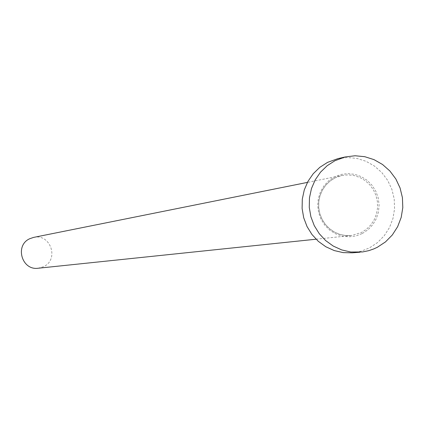 <?xml version="1.0" encoding="UTF-8"?>
<svg xmlns="http://www.w3.org/2000/svg" width="424" height="424" viewBox="0 0 424 424"><rect width="100%" height="100%" fill="white"/><g stroke="black" fill="none" stroke-linecap="round" stroke-linejoin="round"><path stroke-width="0.32" stroke-dasharray="2.12 1.59" d="M33.565 237.408C50.467 233.189 59.487 259.557 43.582 266.664L38.261 268.228M337.87 158.64L347.394 157.511L356.95 158.422L366.129 161.337L374.546 166.129L381.839 172.584L387.7 180.428L391.882 189.327L394.203 198.904L394.574 208.751L392.974 218.45L389.471 227.587L384.213 235.771L377.413 242.661L369.373 247.95L361.031 251.247L352.212 252.826M362.324 233.534L368.059 229.702L372.813 224.641L376.342 218.609L378.478 211.915L379.109 204.887L378.208 197.876L375.818 191.229L372.06 185.283L367.12 180.327L361.243 176.617L354.724 174.338L347.881 173.602L341.06 174.45L334.605 176.845L328.844 180.666L324.063 185.723L320.502 191.759L318.344 198.474L317.703 205.534L318.61 212.578L321.01 219.25L324.795 225.218L329.766 230.174L335.676 233.873L342.216 236.131L349.069 236.836L355.884 235.956L362.324 233.534M334.833 177.974L342.2 175.414L348.226 174.858L354.247 175.578L360.008 177.545L365.271 180.677L369.808 184.838L373.433 189.851L375.998 195.517L377.392 201.586L377.561 207.808L376.496 213.929L374.238 219.685L370.889 224.837L366.58 229.172L361.492 232.5L351.353 235.521L345.491 235.532L339.735 234.35L334.303 232.023L329.416 228.637L325.261 224.328L322.012 219.266L319.791 213.648L318.689 207.702L318.747 201.654L319.972 195.756L322.298 190.233L325.648 185.304L329.883 181.165L334.833 177.974M316.066 239.21L351.353 235.521L345.507 235.532L339.757 234.35L334.329 232.023L329.448 228.637L325.298 224.328L322.044 219.266L319.823 213.648L318.721 207.696L318.779 201.649L319.998 195.745L322.33 190.222L325.674 185.293L329.904 181.154L334.849 177.969L342.2 175.414L307.416 182.399"/><path stroke-width="0.64" d="M316.066 239.21L38.261 268.228C21.847 270.756 14.496 245.459 29.701 238.739L33.565 237.408L307.416 182.399M359.96 252.227L352.212 252.826L343.106 252.609L334.192 250.558L325.823 246.752L318.318 241.336L311.974 234.514L307.04 226.554L303.706 217.766L302.105 208.491L302.301 199.095L304.278 189.931L307.967 181.366L313.219 173.734L319.829 167.321L327.535 162.381L337.87 158.64L345.438 156.907L355.074 155.762L364.741 156.689L374.026 159.641L382.538 164.491L389.916 171.026L395.841 178.965L400.071 187.97L402.424 197.663L402.8 207.627L401.184 217.438L397.638 226.686L392.317 234.97L385.448 241.94L377.312 247.293L373.777 248.93L368.875 250.632L362.536 251.957L350.743 252.004L341.728 249.927L333.264 246.074L325.669 240.594L319.256 233.693L314.264 225.637L310.887 216.744L309.271 207.357L309.467 197.844L311.465 188.569L315.196 179.903L320.507 172.176L327.196 165.689L334.986 160.691L345.438 156.907"/></g></svg>
